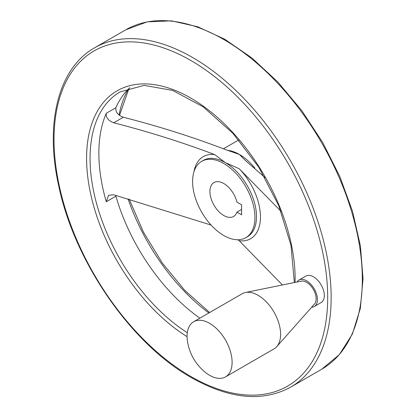 <?xml version="1.0" encoding="UTF-8"?>
<svg xmlns="http://www.w3.org/2000/svg" width="417" height="417" viewBox="0 0 417 417"><rect width="100%" height="100%" fill="white"/><g stroke="black" fill="none" stroke-linecap="round" stroke-linejoin="round"><path stroke-width="0.63" d="M211.054 225.039L113.705 194.791L108.561 195.276L106.288 201.75L115.89 196.209L115.697 195.349M265.009 177.579L245.378 160.482L239.426 154.467L225.712 149.677C193.154 137.167 159.018 126.356 123.307 117.25C117.808 115.097 115.337 111.923 115.89 107.722A145.007 83.723 -120 0 1 129.812 87.69M115.89 196.209A145.007 83.723 -120 0 0 199.879 318.155M106.288 201.75A145.007 83.723 -120 0 1 106.288 113.268C105.725 117.458 108.201 120.633 113.705 122.791C148.9 131.829 182.552 142.426 214.661 154.577L225.321 162.609L239.233 168.76L280.975 211.289M282.413 284.967L239.233 240.76L237.7 239.754M238.92 140.154A44.093 25.458 -120 0 0 236.361 141.321L223.548 148.718M241.605 214.802L241.605 204.804L236.929 202.104A19.594 11.311 60 0 0 213.968 182.537A19.594 11.311 60 0 0 213.968 205.159A19.594 11.311 60 0 0 233.567 216.475A19.594 11.311 60 0 0 236.929 212.102L241.605 214.802M223.767 235.506A44.093 25.458 -120 0 0 245.811 237.69A44.093 25.458 -120 0 0 245.811 186.774A44.093 25.458 -120 0 0 201.724 161.322A44.093 25.458 -120 0 0 194.963 196.652A44.093 25.458 -120 0 0 223.767 235.506M298.979 280.062L305.869 276.08A15.283 8.825 60 0 1 313.511 276.836A15.283 8.825 60 0 1 323.498 290.305A15.283 8.825 60 0 1 321.158 302.554L314.262 306.531A15.283 8.825 -120 0 0 314.262 288.887A15.283 8.825 -120 0 0 298.979 280.062A15.283 8.825 -120 0 0 297.045 281.986M311.624 307.246A15.283 8.825 -120 0 0 314.262 306.531M225.514 376.895L274.011 348.893A31.843 18.384 -120 0 0 276.742 346.652L314.501 303.998A13.453 7.767 -120 0 0 313.349 289.414A13.453 7.767 -120 0 0 301.293 281.121L245.472 292.499A31.843 18.384 -120 0 0 242.168 293.74L193.67 321.742A31.843 18.384 -120 0 0 187.504 341.606C189.626 354.002 195.531 364.234 205.227 372.298A31.843 18.384 -120 0 0 209.595 375.316A31.843 18.384 -120 0 0 225.514 376.895A31.843 18.384 -120 0 0 225.514 340.126A31.843 18.384 -120 0 0 193.67 321.742M276.742 346.652A31.843 18.384 -120 0 0 274.011 312.124A31.843 18.384 -120 0 0 245.472 292.499M236.929 212.102L241.605 209.402M113.705 122.791L123.307 117.25M245.811 237.69L247.364 236.788A44.093 25.458 -120 0 0 254.125 201.458A44.093 25.458 -120 0 0 225.321 162.609A44.093 25.458 -120 0 0 203.277 160.425L201.724 161.322M239.233 240.76A47.392 27.36 -120 0 0 260.458 217.017A47.392 27.36 -120 0 0 239.233 168.76M254.844 168.082A44.093 25.458 -120 0 0 239.426 154.467A44.093 25.458 -120 0 0 227.119 150.287M214.661 154.577A47.392 27.36 -120 0 0 193.988 171.658M106.288 113.268L115.89 107.722M294.324 282.544L291.003 245.451L278.806 205.826L258.816 167.269L232.832 133.258L203.204 106.851L172.669 90.421L144.1 85.37L120.086 91.922A145.007 83.723 -120 0 0 96.88 204.726A145.007 83.723 -120 0 0 187.311 332.698M295.074 282.387A147.456 85.136 -120 0 0 194.265 100.137A147.456 85.136 -120 0 0 86.653 154.196A147.456 85.136 -120 0 0 187.077 336.644M190.861 376.504A193.509 111.72 -120 0 0 309.357 207.921A193.509 111.72 -120 0 0 72.36 71.088A193.509 111.72 -120 0 0 190.861 376.504M290.566 387.205A195.959 113.137 -120 0 0 290.571 160.936A195.959 113.137 -120 0 0 94.612 47.799C58.5 67.992 44.635 122.968 58.672 185.648C74.325 261.584 131.204 343.957 191.367 377.625C229.501 399.1 262.569 402.296 290.566 387.205L321.747 369.207A195.959 113.137 -120 0 0 321.747 142.937A195.959 113.137 -120 0 0 125.788 29.8L94.612 47.799M128.389 89.045A150.985 87.174 -120 0 0 119.053 115.014M128.035 198.8A150.985 87.174 -120 0 0 208.86 312.969M321.747 369.207L339.334 354.632L352.355 334.095L360.335 308.465L363.045 278.723L360.418 245.988L352.579 211.487L339.824 176.527L322.649 142.432L301.71 110.505L277.805 81.972L251.847 57.927L224.805 39.276L197.694 26.751L171.502 20.85L147.206 21.856L125.788 29.8M128.957 88.493L119.523 115.379M129.187 199.123L143.427 232.076L162.349 263.127L184.861 290.472L209.642 312.521"/></g></svg>
